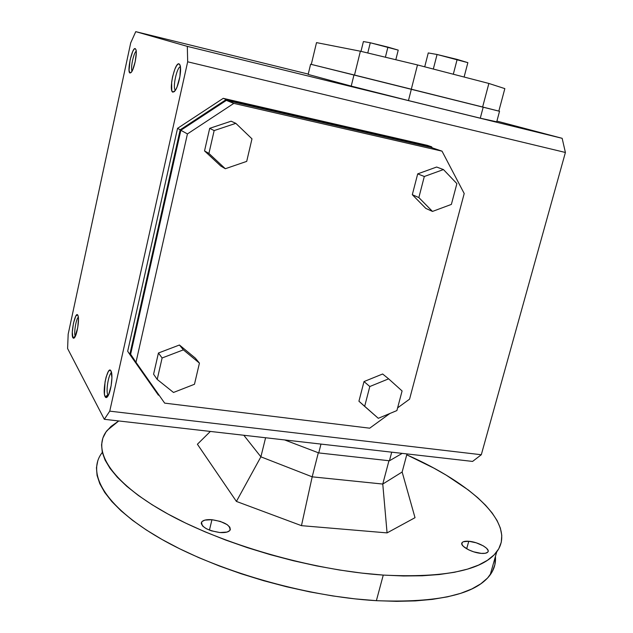 <?xml version="1.0" encoding="UTF-8"?>
<svg xmlns="http://www.w3.org/2000/svg" width="633" height="633" viewBox="0 0 633 633"><rect width="100%" height="100%" fill="white"/><g stroke="black" fill="none" stroke-linecap="round" stroke-linejoin="round"><path stroke-width="0.95" d="M172.801 92.141L175.214 90.574L172.801 92.141C168.394 90.891 174.843 61.749 179.076 63.87L180.239 65.729C181.734 70.777 178.522 86.357 175.088 90.748L172.801 92.141L171.765 90.503L171.646 82.155L172.58 76.696L174.866 69.132L176.654 65.587L178.348 63.909L179.076 63.87L180.263 65.824L179.685 64.376L180.46 66.94L179.907 76.577L177.011 87.077L175.199 90.59L174.328 91.635L172.801 92.141M107.895 394.921L108.298 395.419L107.895 394.921C105.616 391.526 108.623 373.494 111.59 372.79C108.623 373.494 105.616 391.526 107.895 394.921L108.504 395L105.181 396.804L107.895 394.921M110.941 370.851L111.313 371.713C113.062 376.263 110.854 391.914 107.839 396.218C106.771 397.825 105.885 398.022 105.181 396.804C101.858 391.574 107.776 364.782 110.941 370.851L111.922 377.774L111.139 385.711L108.575 394.85L106.36 397.579L105.181 396.804L104.437 394.074L105.031 382.031L106.138 377.015L108.29 371.603L109.738 370.194L110.941 370.851M75.287 336.234L72.922 337.84C70.405 333.979 75.446 310.526 77.804 315.163L78.041 315.709C79.497 319.293 77.186 334.184 74.654 337.5L72.922 337.84L75.287 336.234C73.618 333.828 76.031 318.826 78.35 317.196C76.031 318.826 73.618 333.828 75.287 336.234L75.319 336.289M136.23 51.241C133.634 52.563 130.256 68.799 132.083 71.125C130.256 68.799 133.634 52.563 136.23 51.241M135.248 48.606L135.992 49.754C137.314 53.71 134.236 68.791 131.427 72.178L129.987 73.024C126.695 72.178 132.115 46.953 135.248 48.606L136.024 49.88L136.285 52.848L135.153 61.844L132.534 70.223L131.142 72.518L129.987 73.024L131.529 72.035L129.987 73.024L129.053 70.366L130.121 59.842L132.693 51.542L134.077 49.192L135.248 48.606M175.444 90.218C172.239 88.58 176.844 66.837 180.429 66.742C176.844 66.837 172.239 88.58 175.444 90.218M102.324 452.421C86.278 472.503 103.867 505.767 159.635 538.113C215.157 570.388 305.169 596.634 376.382 600.677L383.258 575.088C311.95 570.349 221.518 544.182 165.569 512.706C109.39 481.151 91.429 449.224 107.27 430.305L118.743 420.953L111.004 426.436L106.035 431.928L102.847 438.076L101.557 444.849L102.269 452.207L105.086 460.096L110.079 468.452L117.287 477.195L126.719 486.239L138.358 495.465L152.134 504.762L167.935 514.012L185.588 523.064L204.91 531.783L225.633 540.036L247.487 547.695L270.133 554.619L293.245 560.711L316.468 565.862L339.438 570.009L361.807 573.094L383.258 575.088L403.482 575.975L422.227 575.777L439.262 574.527L454.415 572.287L467.558 569.107L478.588 565.079L487.473 560.276L494.191 554.809L498.78 548.756L501.281 542.22L501.771 535.289L500.347 528.057L497.103 520.603L492.165 512.999L485.653 505.332L477.686 497.657L468.388 490.045L446.289 475.193L433.732 468.048L406.742 454.81C471.617 483.414 517.383 524.1 496.731 551.873C482.52 570.341 444.698 578.071 383.258 575.088L376.382 600.677C437.759 603.012 475.7 594.411 490.187 574.875C494.246 569.209 495.987 563.085 495.417 556.494L494.887 564.691L492.284 571.575L487.608 577.984L480.803 583.808L471.846 588.951L460.753 593.319L447.571 596.816L432.386 599.372L415.335 600.899L396.59 601.342L376.382 600.677L354.971 598.865L332.649 595.922L309.743 591.879L286.607 586.775L263.581 580.69L241.038 573.72L219.295 565.981L198.691 557.594L179.495 548.7L161.953 539.443L146.286 529.956L132.629 520.381L121.109 510.855L111.788 501.494L104.69 492.411L99.8 483.707L97.078 475.47L96.445 467.755L97.822 460.626M468.776 541.27C478.073 541.848 490.733 548.922 487.829 552.039C486.88 553.171 484.688 553.622 481.27 553.384C471.814 552.831 459.131 545.622 462.114 542.608C463.095 541.452 465.318 541.009 468.776 541.27L466.671 548.795L468.776 541.27L476.214 542.805L483.248 545.836L486.54 548.218L488.09 550.465L488.122 551.43L487.655 552.245L485.258 553.274L481.27 553.384L473.682 551.826L468.705 549.863L463.277 546.311L461.821 544.063L462.367 542.331L463.372 541.737L468.776 541.27M211.952 519.709C224.731 521.837 230.713 525.406 229.898 530.422C228.323 532.163 224.984 532.875 219.873 532.543C206.928 530.383 200.906 526.806 201.792 521.806C203.422 520.049 206.809 519.345 211.952 519.709L209.436 530.138L211.952 519.709L220.316 521.41L227.215 524.67L229.834 527.194L230.341 529.568L229.763 530.581L227.025 532.068L219.873 532.543L211.311 530.81L206.303 528.69L202.789 526.181L201.294 523.665L201.389 522.534L202.03 521.545L204.855 520.12L211.952 519.709M265.591 437.751L260.891 456.828L312.188 476.831L318.32 452.761L312.188 476.831L382.767 484.055L388.955 460.721L382.767 484.055L402.145 472.012L406.979 453.924L402.145 472.012L382.767 484.055L312.188 476.831L301.458 525.659L387.072 532.891L382.767 484.055L387.072 532.891L415.019 517.683L402.145 472.012L415.019 517.683L387.072 532.891L301.458 525.659L312.188 476.831L260.891 456.828L265.591 437.751M243.816 435.259L260.891 456.828L243.816 435.259M236.41 501.423L260.891 456.828L236.41 501.423L301.458 525.659L236.41 501.423L197.401 444.247L236.41 501.423M210.362 431.437L197.401 444.247L210.362 431.437M135.755 31.65L308.239 74.085L135.755 31.65L187.313 46.375L562.151 138.318L496.905 121.101L562.151 138.318L187.313 46.375L187.677 61.797L565.404 152.474L562.151 138.318L565.404 152.474L187.677 61.797L187.313 46.375L135.755 31.65L130.722 42.846L135.755 31.65M159.112 395.229L158.377 395.134L129.82 354.472L180.176 129.797L226.226 99.539L431.651 146.816L432.165 147.798L431.651 146.816L427.315 145.345L431.651 146.816L226.226 99.539L223.243 98.337L177.549 128.341L127.676 351.26L129.82 354.472L180.176 129.797L177.549 128.341L180.176 129.797L226.226 99.539L223.243 98.337L427.315 145.345L223.243 98.337L177.549 128.341L127.676 351.26L158.377 395.134L159.112 395.229M431.2 147.473L226.353 100.378L180.856 130.279L130.627 354.274L135.992 362.29L130.627 354.274L180.856 130.279L187.431 133.927L233.814 103.385L226.353 100.378L180.856 130.279L187.431 133.927L233.814 103.385L442.016 151.152L464.203 193.524L409.567 399.162L397.611 407.858L409.567 399.162L464.203 193.524L442.016 151.152L431.2 147.473L442.016 151.152L233.814 103.385L226.353 100.378L431.2 147.473M164.659 403.126L135.992 362.29L187.431 133.927L135.992 362.29L164.659 403.126L369.696 428.185L164.659 403.126M418.848 197.567L424.316 176.496L443.448 169.565L456.884 183.617L451.384 204.404L432.489 211.43L418.848 197.567L412.312 194.703L425.843 208.423L432.489 211.43L418.848 197.567L424.316 176.496L417.701 173.877L412.312 194.703L418.848 197.567M246.704 161.383L225.316 168.726L208.922 153.439L214.152 130.58L235.832 123.34L251.981 138.849L246.704 161.383L225.316 168.726L220.767 166.028L225.316 168.726L208.922 153.439L214.152 130.58L235.832 123.34L231.116 121.196L209.689 128.333L214.152 130.58L209.689 128.333L204.538 150.915L208.922 153.439L204.538 150.915L220.767 166.028L204.538 150.915L209.689 128.333L231.116 121.196L235.832 123.34L251.981 138.849L246.704 161.383M199.435 363.113L194.473 384.271L173.497 392.468L157.206 379.428L162.111 357.977L183.364 349.859L199.435 363.113L195.344 358.136L179.44 345.009L183.364 349.859L199.435 363.113L194.473 384.271L173.497 392.468L157.206 379.428L153.59 374.206L157.206 379.428L162.111 357.977L158.432 353.008L153.59 374.206L158.432 353.008L162.111 357.977L183.364 349.859L179.44 345.009L158.432 353.008L179.44 345.009L195.344 358.136L199.435 363.113M358.927 401.219L364.655 406.378L369.807 386.526L364.007 381.572L358.927 401.219L364.007 381.572L369.807 386.526L388.63 378.843L402.082 390.957L396.899 410.572L378.297 418.31L358.927 401.219M499.532 111.281L483.208 107.151L480.281 118.189L496.715 121.813L499.532 111.281L496.715 121.813L480.281 118.189L483.208 107.151L411.347 89.206L408.451 100.568L480.281 118.189L408.451 100.568L411.347 89.206L353.982 74.923L351.228 86.096L408.451 100.568L351.228 86.096L308.16 74.425L310.613 64.226L308.16 74.425L351.228 86.096L353.982 74.923L310.613 64.226L499.532 111.281M482.631 107.009L488.874 83.453L417.487 64.938L411.308 89.198L417.487 64.938L360.383 51.21L354.504 75.058L360.383 51.21L316.516 42.617L311.294 64.392L316.516 42.617L360.383 51.21L417.487 64.938L488.874 83.453L482.631 107.009M504.841 88.62L498.828 111.099L504.841 88.62L488.874 83.453L504.841 88.62M433.32 69.044L437.063 54.485L428.264 52.943L424.719 66.813L428.264 52.943L437.063 54.485L433.32 69.044M382.641 374L388.63 378.843L382.641 374L364.007 381.572L382.641 374M67.596 348.53L68.174 334.161L130.722 42.846L68.174 334.161L67.596 348.53L104.318 419.307L472.582 461.425L481.302 454.739L565.404 152.474L481.302 454.739L109.746 411.149L104.318 419.307L67.596 348.53M389.437 460.777L318.731 452.919L284.621 439.927L318.731 452.919L389.437 460.777L391.724 452.176L389.437 460.777L402.216 453.378L389.437 460.777M395.815 59.724L398.228 50.118L395.815 59.724M320.978 444.089L318.731 452.919L320.978 444.089M467.866 62.651L437.063 54.485L457.153 59.407L453.307 74.227L457.153 59.407L467.866 62.651L464.108 77.028L467.866 62.651M472.582 461.425L481.302 454.739L109.746 411.149L187.677 61.797L109.746 411.149L104.318 419.307L472.582 461.425M451.384 204.404L432.489 211.43L425.843 208.423L412.312 194.703L417.701 173.877L424.316 176.496L443.448 169.565L456.884 183.617L451.384 204.404M436.643 167.033L443.448 169.565L436.643 167.033L417.701 173.877L436.643 167.033M389.873 413.491L369.696 428.185L389.873 413.491M367.765 52.982L370.289 42.767L387.926 47.103L385.394 57.223L387.926 47.103L398.228 50.118L370.289 42.767L367.765 52.982M363.405 41.556L370.289 42.767L363.405 41.556L360.992 51.352L363.405 41.556M369.807 386.526L388.63 378.843L402.082 390.957L396.899 410.572L378.297 418.31L364.655 406.378L369.807 386.526M72.922 337.84L72.304 332.127L73.468 323.202L75.731 316.191L77.384 314.751L78.136 316.017L78.468 318.905L77.732 327.601L74.979 336.962L73.832 338.299L72.922 337.84M490.187 574.875L496.731 551.873M201.318 523.792L201.792 521.806M461.774 543.802L462.114 542.608"/></g></svg>
